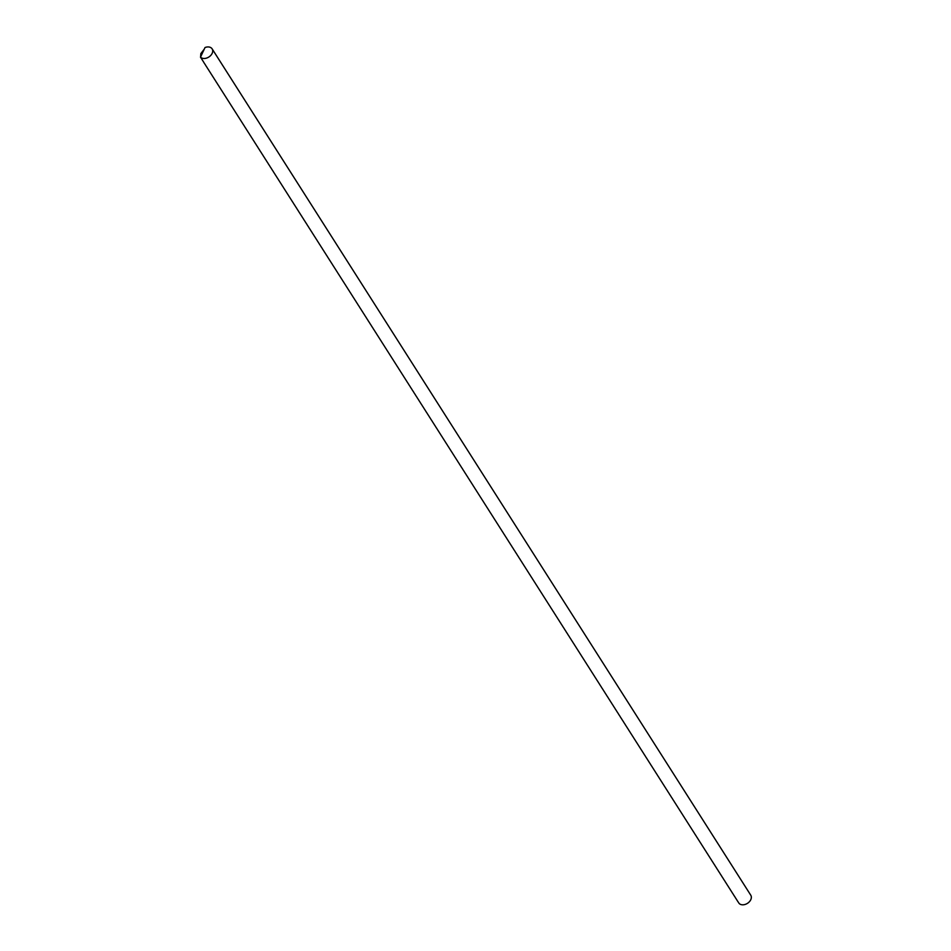 <?xml version="1.0" encoding="UTF-8"?>
<svg xmlns="http://www.w3.org/2000/svg" width="951" height="951" viewBox="0 0 951 951"><rect width="100%" height="100%" fill="white"/><g stroke="black" fill="none" stroke-linecap="round" stroke-linejoin="round"><path stroke-width="1.43" d="M203.811 62.386L200.506 57.131A7.156 5.112 147.5 0 0 209.256 56.739A7.156 5.112 147.5 0 0 212.132 48.87A7.156 5.112 147.5 0 0 205.012 47.55L200.506 57.131M205.499 65.037L203.989 62.742M207.187 67.699L205.678 65.393M208.887 70.362L207.366 68.056M210.575 73.013L209.065 70.719M212.263 75.676L210.753 73.37M213.963 78.339L212.453 76.032M215.651 80.99L214.141 78.695M217.339 83.652L215.829 81.346M219.039 86.315L217.529 84.009M220.727 88.966L219.217 86.672M222.415 91.629L220.905 89.323M224.115 94.292L222.605 91.985M225.803 96.943L224.293 94.648M227.491 99.605L225.981 97.299M229.191 102.268L227.681 99.962M230.879 104.919L229.369 102.625M232.579 107.582L231.057 105.276M234.267 110.245L232.757 107.938M235.955 112.896L234.445 110.601M237.655 115.558L236.133 113.252M239.343 118.221L237.833 115.915M241.031 120.872L239.521 118.578M242.731 123.535L241.209 121.229M244.419 126.198L242.909 123.892M246.107 128.849L244.597 126.554M247.807 131.511L246.285 129.205M249.495 134.174L247.985 131.868M251.183 136.825L249.673 134.531M252.883 139.488L251.361 137.182M254.571 142.151L253.061 139.845M256.259 144.802L254.749 142.507M257.959 147.464L256.449 145.158M259.647 150.127L258.137 147.821M261.335 152.778L259.825 150.484M263.035 155.441L261.525 153.135M264.723 158.104L263.213 155.798M266.411 160.755L264.901 158.46M268.111 163.417L266.601 161.111M269.799 166.08L268.289 163.774M271.499 168.731L269.977 166.437M273.187 171.394L271.677 169.088M274.875 174.057L273.365 171.751M276.575 176.708L275.053 174.413M278.263 179.37L276.753 177.064M279.951 182.033L278.441 179.727M281.651 184.684L280.129 182.378M283.339 187.347L281.829 185.041M285.027 190.01L283.517 187.704M286.726 192.661L285.205 190.355M288.415 195.324L286.905 193.017M290.103 197.986L288.593 195.68M291.802 200.637L290.281 198.331M293.49 203.3L291.981 200.994M295.179 205.963L293.669 203.657M296.878 208.614L295.369 206.308M298.566 211.277L297.057 208.97M300.254 213.939L298.745 211.633M301.954 216.59L300.445 214.284M303.642 219.253L302.133 216.947M305.33 221.916L303.821 219.61M307.03 224.567L305.521 222.261M308.718 227.23L307.209 224.923M310.418 229.892L308.897 227.586M312.106 232.543L310.597 230.237M313.794 235.206L312.285 232.9M315.494 237.869L313.973 235.563M317.182 240.52L315.673 238.214M318.87 243.183L317.361 240.876M320.57 245.845L319.049 243.539M322.258 248.496L320.749 246.19M323.946 251.159L322.437 248.853M325.646 253.822L324.125 251.516M327.334 256.473L325.824 254.167M329.022 259.136L327.513 256.829M330.722 261.798L329.201 259.492M332.41 264.449L330.9 262.143M334.098 267.112L332.588 264.806M335.798 269.763L334.288 267.469M337.486 272.426L335.976 270.12M339.174 275.089L337.664 272.782M340.874 277.74L339.364 275.445M342.562 280.402L341.052 278.096M344.25 283.065L342.74 280.759M345.95 285.716L344.44 283.422M347.638 288.379L346.128 286.073M349.326 291.042L347.816 288.735M351.026 293.693L349.516 291.398M352.714 296.355L351.204 294.049M354.414 299.018L352.892 296.712M356.102 301.669L354.592 299.375M357.79 304.332L356.28 302.026M359.49 306.995L357.968 304.689M361.178 309.646L359.668 307.351M362.866 312.308L361.356 310.002M364.566 314.971L363.044 312.665M366.254 317.622L364.744 315.328M367.942 320.285L366.432 317.979M369.642 322.948L368.12 320.642M371.33 325.599L369.82 323.304M373.018 328.261L371.508 325.955M374.718 330.924L373.196 328.618M376.406 333.575L374.896 331.281M378.094 336.238L376.584 333.932M379.794 338.901L378.284 336.595M381.482 341.552L379.972 339.257M383.17 344.214L381.66 341.908M384.87 346.877L383.36 344.571M386.558 349.528L385.048 347.234M388.246 352.191L386.736 349.885M389.946 354.854L388.436 352.548M391.634 357.505L390.124 355.21M393.334 360.167L391.812 357.861M395.022 362.83L393.512 360.524M396.71 365.481L395.2 363.187M398.41 368.144L396.888 365.838M400.098 370.807L398.588 368.501M401.786 373.458L400.276 371.163M403.486 376.12L401.964 373.814M405.174 378.783L403.664 376.477M406.862 381.434L405.352 379.14M408.561 384.097L407.04 381.791M410.25 386.76L408.74 384.454M411.938 389.411L410.428 387.116M413.637 392.074L412.116 389.767M415.325 394.736L413.816 392.43M417.014 397.387L415.504 395.093M418.713 400.05L417.204 397.744M420.401 402.713L418.892 400.407M422.089 405.364L420.58 403.069M423.789 408.027L422.28 405.72M425.477 410.689L423.968 408.383M427.165 413.34L425.656 411.046M428.865 416.003L427.356 413.697M430.553 418.666L429.044 416.36M432.253 421.317L430.732 419.022M433.941 423.98L432.432 421.673M435.629 426.642L434.12 424.336M437.329 429.293L435.808 426.999M439.017 431.956L437.508 429.65M440.705 434.619L439.196 432.313M442.405 437.27L440.884 434.976M444.093 439.933L442.584 437.626M445.781 442.595L444.272 440.289M447.481 445.246L445.96 442.94M449.169 447.909L447.659 445.603M450.857 450.572L449.347 448.266M452.557 453.223L451.036 450.917M454.245 455.886L452.735 453.579M455.933 458.548L454.423 456.242M457.633 461.199L456.123 458.893M459.321 463.862L457.811 461.556M461.009 466.525L459.499 464.219M462.709 469.176L461.199 466.87M464.397 471.839L462.887 469.532M466.085 474.501L464.575 472.195M467.785 477.152L466.275 474.846M469.473 479.815L467.963 477.509M471.173 482.478L469.651 480.172M472.861 485.129L471.351 482.823M474.549 487.792L473.039 485.485M476.249 490.454L474.727 488.148M477.937 493.105L476.427 490.799M479.625 495.768L478.115 493.462M481.325 498.431L479.803 496.125M483.013 501.082L481.503 498.776M484.701 503.745L483.191 501.439M486.401 506.407L484.879 504.101M488.089 509.058L486.579 506.752M489.777 511.721L488.267 509.415M491.477 514.384L489.955 512.078M493.165 517.035L491.655 514.729M494.853 519.698L493.343 517.392M496.553 522.361L495.043 520.054M498.241 525.011L496.731 522.705M499.929 527.674L498.419 525.368M501.629 530.325L500.119 528.031M503.317 532.988L501.807 530.682M505.005 535.651L503.495 533.345M506.705 538.302L505.195 536.007M508.393 540.964L506.883 538.658M510.081 543.627L508.571 541.321M511.781 546.278L510.271 543.984M513.469 548.941L511.959 546.635M515.169 551.604L513.647 549.298M516.857 554.255L515.347 551.96M518.545 556.917L517.035 554.611M520.245 559.58L518.723 557.274M521.933 562.231L520.423 559.937M523.621 564.894L522.111 562.588M525.321 567.557L523.799 565.251M527.009 570.208L525.499 567.913M528.697 572.871L527.187 570.564M530.396 575.533L528.875 573.227M532.085 578.184L530.575 575.89M533.773 580.847L532.263 578.541M535.472 583.51L533.951 581.204M537.16 586.161L535.651 583.866M538.848 588.824L537.339 586.517M540.548 591.486L539.039 589.18M542.236 594.137L540.727 591.843M543.924 596.8L542.415 594.494M545.624 599.463L544.115 597.157M547.312 602.114L545.803 599.819M549 604.777L547.491 602.47M550.7 607.439L549.191 605.133M552.388 610.09L550.879 607.796M554.088 612.753L552.567 610.447M555.776 615.416L554.267 613.11M557.464 618.067L555.955 615.773M559.164 620.73L557.643 618.423M560.852 623.392L559.343 621.086M562.54 626.043L561.031 623.749M564.24 628.706L562.719 626.4M565.928 631.369L564.418 629.063M567.616 634.02L566.107 631.726M569.316 636.683L567.795 634.376M571.004 639.345L569.494 637.039M572.692 641.996L571.182 639.702M574.392 644.659L572.871 642.353M576.08 647.322L574.57 645.016M577.768 649.973L576.258 647.679M579.468 652.636L577.958 650.329M581.156 655.298L579.646 652.992M582.844 657.949L581.334 655.655M584.544 660.612L583.034 658.306M586.232 663.275L584.722 660.969M587.92 665.926L586.41 663.632M589.62 668.589L588.11 666.282M591.308 671.251L589.798 668.945M593.008 673.902L591.486 671.608M594.696 676.565L593.186 674.259M596.384 679.228L594.874 676.922M598.084 681.879L596.562 679.585M599.772 684.542L598.262 682.236M601.46 687.204L599.95 684.898M603.16 689.855L601.638 687.561M604.848 692.518L603.338 690.212M606.536 695.181L605.026 692.875M608.236 697.832L606.714 695.538M609.924 700.495L608.414 698.189M611.612 703.158L610.102 700.851M613.312 705.808L611.79 703.502M615 708.471L613.49 706.165M616.688 711.134L615.178 708.828M618.388 713.785L616.878 711.479M620.076 716.448L618.566 714.142M621.764 719.111L620.254 716.804M623.464 721.761L621.954 719.455M625.152 724.424L623.642 722.118M626.84 727.087L625.33 724.781M628.54 729.738L627.03 727.432M630.228 732.401L628.718 730.095M631.916 735.064L630.406 732.757M633.616 737.714L632.106 735.408M635.304 740.377L633.794 738.071M637.004 743.04L635.482 740.734M638.692 745.691L637.182 743.385M640.38 748.354L638.87 746.048M642.08 751.017L640.558 748.71M643.768 753.668L642.258 751.361M645.456 756.33L643.946 754.024M647.155 758.993L645.634 756.687M648.844 761.644L647.334 759.338M650.532 764.307L649.022 762.001M652.231 766.97L650.71 764.663M653.919 769.621L652.41 767.314M655.608 772.283L654.098 769.977M657.307 774.946L655.798 772.64M658.995 777.597L657.486 775.291M660.683 780.26L659.174 777.954M662.383 782.923L660.874 780.616M664.071 785.574L662.562 783.267M665.759 788.236L664.25 785.93M667.459 790.887L665.95 788.593M669.147 793.55L667.638 791.244M670.835 796.213L669.326 793.907M672.535 798.864L671.026 796.569M674.223 801.527L672.714 799.22M675.923 804.189L674.402 801.883M677.611 806.84L676.102 804.546M679.299 809.503L677.79 807.197M680.999 812.166L679.478 809.86M682.687 814.817L681.178 812.523M684.375 817.48L682.866 815.173M686.075 820.142L684.554 817.836M687.763 822.793L686.253 820.499M689.451 825.456L687.942 823.15M691.151 828.119L689.63 825.813M692.839 830.77L691.329 828.476M694.527 833.433L693.017 831.126M696.227 836.095L694.705 833.789M697.915 838.746L696.405 836.452M699.603 841.409L698.093 839.103M701.303 844.072L699.793 841.766M702.991 846.723L701.481 844.429M704.679 849.386L703.169 847.079M706.379 852.048L704.869 849.742M708.067 854.699L706.557 852.405M709.755 857.362L708.245 855.056M711.455 860.025L709.945 857.719M713.143 862.676L711.633 860.382M714.843 865.339L713.321 863.033M716.531 868.001L715.021 865.695M718.219 870.652L716.709 868.358M719.919 873.315L718.397 871.009M721.607 875.978L720.097 873.672M723.295 878.629L721.785 876.335M724.995 881.292L723.473 878.986M726.683 883.955L725.173 881.648M728.371 886.605L726.861 884.311M730.071 889.268L728.549 886.962M731.759 891.931L730.249 889.625M733.447 894.582L731.937 892.288M735.147 897.245L733.625 894.939M736.835 899.908L735.325 897.601M212.132 48.87L750.755 895.188A7.156 5.112 147.5 0 1 747.89 903.058A7.156 5.112 147.5 0 1 739.129 903.45L737.013 900.264M204.263 49.155L200.827 53.613L200.602 57.417"/></g></svg>
